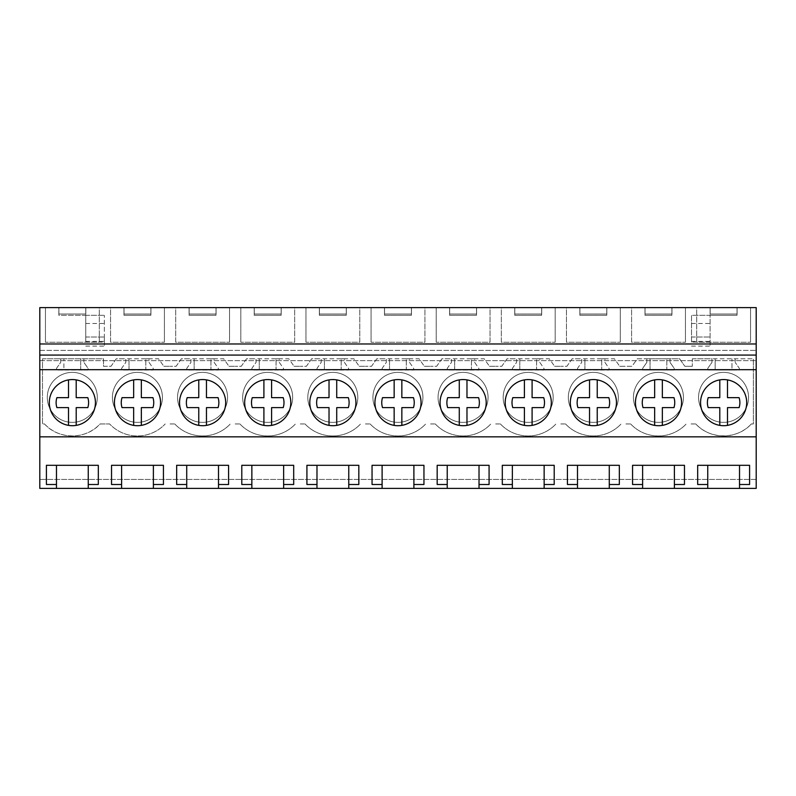 <?xml version="1.0" encoding="UTF-8"?>
<svg xmlns="http://www.w3.org/2000/svg" width="796" height="796" viewBox="0 0 796 796"><rect width="100%" height="100%" fill="white"/><g stroke="black" fill="none" stroke-linecap="round" stroke-linejoin="round"><path stroke-width="0.6" stroke-dasharray="3.98 2.98" d="M39.8 343.981L39.8 360.648L39.8 343.981L756.2 343.981L756.2 360.648L756.2 343.981M85.749 342.121L85.749 307.614L85.749 315.306L58.834 315.306L58.834 307.614L756.2 307.614L756.2 479.431L39.8 479.431L756.2 479.431L756.2 488.386L39.8 488.386L39.8 307.614L58.834 307.614L58.834 315.306L85.749 315.306L85.749 342.121L104.346 342.121L104.346 337.016L104.346 346.111L104.346 315.325L104.346 342.121M39.8 369.682L756.2 369.682M39.8 360.648L756.2 360.648L39.8 360.648M39.8 350.399L756.2 350.399L39.8 350.399M99.291 307.614L45.442 307.614L99.291 307.614L99.291 342.23L45.442 342.23L99.291 342.23L99.291 307.614M566.463 307.614L620.303 307.614L566.463 307.614L566.463 342.23L620.303 342.23L566.463 342.23L566.463 307.614M411.462 307.614L384.538 307.614L411.462 307.614L411.462 314.022L384.538 314.022L411.462 314.022L411.462 307.614M294.669 307.614L240.82 307.614L294.669 307.614L294.669 342.23L240.82 342.23L294.669 342.23L294.669 307.614M346.33 307.614L319.415 307.614L346.33 307.614L346.33 314.022L319.415 314.022L346.33 314.022L346.33 307.614M175.697 307.614L229.537 307.614L175.697 307.614L175.697 342.23L229.537 342.23L175.697 342.23L175.697 307.614M216.084 307.614L189.159 307.614L216.084 307.614L216.084 314.022L189.159 314.022L216.084 314.022L216.084 307.614M631.586 307.614L685.436 307.614L631.586 307.614L631.586 342.23L685.436 342.23L631.586 342.23L631.586 307.614M514.793 307.614L541.718 307.614L514.793 307.614L514.793 314.022L541.718 314.022L514.793 314.022L514.793 307.614M501.331 307.614L555.18 307.614L501.331 307.614L501.331 342.23L555.18 342.23L501.331 342.23L501.331 307.614M124.027 307.614L150.951 307.614L124.027 307.614L124.027 314.022L150.951 314.022L124.027 314.022L124.027 307.614M359.792 307.614L305.953 307.614L359.792 307.614L359.792 342.23L305.953 342.23L359.792 342.23L359.792 307.614M254.282 307.614L281.207 307.614L254.282 307.614L254.282 314.022L281.207 314.022L254.282 314.022L254.282 307.614M424.925 307.614L371.075 307.614L424.925 307.614L424.925 342.23L371.075 342.23L424.925 342.23L424.925 307.614M476.585 307.614L449.67 307.614L476.585 307.614L476.585 314.022L449.67 314.022L476.585 314.022L476.585 307.614M490.047 307.614L436.208 307.614L490.047 307.614L490.047 342.23L436.208 342.23L490.047 342.23L490.047 307.614M606.841 307.614L579.916 307.614L606.841 307.614L606.841 314.022L579.916 314.022L606.841 314.022L606.841 307.614M110.564 307.614L164.414 307.614L110.564 307.614L110.564 342.23L164.414 342.23L110.564 342.23L110.564 307.614M671.973 307.614L645.049 307.614L671.973 307.614L671.973 314.022L645.049 314.022L671.973 314.022L671.973 307.614M696.709 307.614L750.558 307.614L696.709 307.614L696.709 342.23L750.558 342.23L696.709 342.23L696.709 307.614M737.096 307.614L710.171 307.614L737.096 307.614L737.096 314.022L710.171 314.022L737.096 314.022L737.096 307.614M58.904 307.614L85.829 307.614L58.904 307.614L58.904 314.022L85.829 314.022L58.904 314.022L58.904 307.614M644.979 307.614L644.979 315.306L671.894 315.306L644.979 315.306L644.979 307.614M671.894 307.614L671.894 315.306L671.894 307.614M691.515 342.121L691.515 315.325L710.102 315.325L710.102 307.614L710.102 315.306L737.026 315.306L710.102 315.306L710.102 346.111L710.102 315.325L691.515 315.325L691.515 342.121L710.102 342.121M737.026 307.614L737.026 315.306L737.026 307.614M123.957 307.614L123.957 315.306L150.882 315.306L123.957 315.306L123.957 307.614M150.882 307.614L150.882 315.306L150.882 307.614M189.08 307.614L189.08 315.306L216.005 315.306L189.08 315.306L189.08 307.614M216.005 307.614L216.005 315.306L216.005 307.614M254.213 307.614L254.213 315.306L281.137 315.306L254.213 315.306L254.213 307.614M281.137 307.614L281.137 315.306L281.137 307.614M319.335 307.614L319.335 315.306L346.26 315.306L319.335 315.306L319.335 307.614M346.26 307.614L346.26 315.306L346.26 307.614M384.468 307.614L384.468 315.306L411.393 315.306L384.468 315.306L384.468 307.614M411.393 307.614L411.393 315.306L411.393 307.614M449.591 307.614L449.591 315.306L476.515 315.306L449.591 315.306L449.591 307.614M476.515 307.614L476.515 315.306L476.515 307.614M514.723 307.614L514.723 315.306L541.638 315.306L514.723 315.306L514.723 307.614M541.638 307.614L541.638 315.306L541.638 307.614M579.846 307.614L579.846 315.306L606.771 315.306L579.846 315.306L579.846 307.614M606.771 307.614L606.771 315.306L606.771 307.614M85.749 315.325L104.346 315.325L85.749 315.325M684.858 366.309L692.331 366.309L684.858 366.309L679.585 358.777L637.288 358.777L632.014 366.309L625.945 366.309L632.014 366.309L637.288 358.777L646.83 358.777L646.83 362.379L642.67 368.329L642.67 370.07L674.202 370.07L674.202 368.329L670.043 362.379L670.043 358.777L679.585 358.777L684.858 366.309M619.736 366.309L625.945 366.309L619.736 366.309L614.462 358.777L572.155 358.777L566.881 366.309L560.822 366.309L566.881 366.309L572.155 358.777L581.707 358.777L581.707 362.379L577.538 368.329L577.538 370.07L609.079 370.07L609.079 368.329L604.91 362.379L604.91 358.777L614.462 358.777L619.736 366.309M554.603 366.309L560.822 366.309L554.603 366.309L549.33 358.777L507.032 358.777L501.759 366.309L495.689 366.309L501.759 366.309L507.032 358.777L516.584 358.777L516.584 362.379L512.415 368.329L512.415 370.07L543.947 370.07L543.947 368.329L539.788 362.379L539.788 358.777L549.33 358.777L554.603 366.309M489.48 366.309L495.689 366.309L489.48 366.309L484.207 358.777L441.909 358.777L436.626 366.309L430.566 366.309L436.626 366.309L441.909 358.777L451.451 358.777L451.451 362.379L447.282 368.329L447.282 370.07L478.824 370.07L478.824 368.329L474.655 362.379L474.655 358.777L484.207 358.777L489.48 366.309M424.348 366.309L430.566 366.309L424.348 366.309L419.074 358.777L376.777 358.777L371.503 366.309L365.434 366.309L371.503 366.309L376.777 358.777L386.329 358.777L386.329 362.379L382.16 368.329L382.16 370.07L413.691 370.07L413.691 368.329L409.532 362.379L409.532 358.777L419.074 358.777L424.348 366.309M359.225 366.309L365.434 366.309L359.225 366.309L353.951 358.777L311.654 358.777L306.38 366.309L300.311 366.309L306.38 366.309L311.654 358.777L321.196 358.777L321.196 362.379L317.027 368.329L317.027 370.07L348.568 370.07L348.568 368.329L344.399 362.379L344.399 358.777L353.951 358.777L359.225 366.309M294.092 366.309L300.311 366.309L294.092 366.309L288.819 358.777L246.521 358.777L241.248 366.309L235.178 366.309L241.248 366.309L246.521 358.777L256.073 358.777L256.073 362.379L251.904 368.329L251.904 370.07L283.446 370.07L283.446 368.329L279.277 362.379L279.277 358.777L288.819 358.777L294.092 366.309M228.969 366.309L235.178 366.309L228.969 366.309L223.696 358.777L181.398 358.777L176.125 366.309L170.055 366.309L176.125 366.309L181.398 358.777L190.941 358.777L190.941 362.379L186.771 368.329L186.771 370.07L218.313 370.07L218.313 368.329L214.144 362.379L214.144 358.777L223.696 358.777L228.969 366.309M163.847 366.309L170.055 366.309L163.847 366.309L158.563 358.777L116.266 358.777L110.992 366.309L104.923 366.309L110.992 366.309L116.266 358.777L125.818 358.777L125.818 362.379L121.649 368.329L121.649 370.07L153.19 370.07L153.19 368.329L149.021 362.379L149.021 358.777L158.563 358.777L163.847 366.309M103.53 366.309L104.923 366.309L103.53 366.309L103.53 358.777L42.486 358.777L42.486 423.95L44.496 423.95A38.138 38.138 -90 0 0 100.087 423.95L109.629 423.95A38.138 38.138 0 0 0 165.21 423.95A38.138 38.138 90 0 1 109.629 423.95L100.087 423.95C85.968 439.85 58.615 439.85 44.496 423.95L42.486 423.95L42.486 358.777L103.53 358.777L103.53 366.309M170.055 423.95L174.752 423.95A38.138 38.138 0 0 0 230.333 423.95A38.138 38.138 90 0 1 174.752 423.95L170.055 423.95M235.178 423.95L239.885 423.95A38.138 38.138 0 0 0 295.465 423.95A38.138 38.138 90 0 1 239.885 423.95L235.178 423.95M300.311 423.95L305.007 423.95A38.138 38.138 0 0 0 360.588 423.95A38.138 38.138 90 0 1 305.007 423.95L300.311 423.95M365.434 423.95L370.13 423.95A38.138 38.138 0 0 0 425.721 423.95A38.138 38.138 90 0 1 370.13 423.95L365.434 423.95M430.566 423.95L435.263 423.95A38.138 38.138 0 0 0 490.843 423.95A38.138 38.138 90 0 1 435.263 423.95L430.566 423.95M495.689 423.95L500.385 423.95A38.138 38.138 0 0 0 555.976 423.95A38.138 38.138 90 0 1 500.385 423.95L495.689 423.95M560.822 423.95L565.518 423.95A38.138 38.138 0 0 0 621.099 423.95A38.138 38.138 90 0 1 565.518 423.95L560.822 423.95M625.945 423.95L630.641 423.95A38.138 38.138 0 0 0 686.232 423.95A38.138 38.138 90 0 1 630.641 423.95L625.945 423.95M691.077 423.95L695.774 423.95A38.138 38.138 90 0 0 751.354 423.95C737.156 439.78 709.972 439.78 695.774 423.95L691.077 423.95M753.374 423.95L751.354 423.95L753.374 423.95L753.374 358.777L753.374 423.95M692.331 358.777L753.374 358.777L735.166 358.777L735.166 362.379L735.166 358.777L711.962 358.777L711.962 362.379L707.793 368.329L707.793 370.07L739.335 370.07L739.335 368.329L735.166 362.379L739.335 368.329L739.335 370.07L731.962 370.07L731.962 358.777L731.962 370.07L715.166 370.07L715.166 358.777L715.166 370.07L707.793 370.07L707.793 368.329L711.962 362.379L711.962 358.777L692.331 358.777L692.331 366.309L692.331 358.777M95.43 402.637A23.064 23.064 0 0 0 72.366 379.573A23.064 23.064 0 0 0 49.302 402.637A23.064 23.064 0 0 0 72.366 425.701A23.064 23.064 0 0 0 95.43 402.637A23.064 23.064 0 0 0 72.366 379.573A23.064 23.064 0 0 0 49.302 402.637A23.064 23.064 0 0 0 72.366 425.701A23.064 23.064 0 0 0 95.43 402.637A23.064 23.064 0 0 0 68.516 379.891A23.064 23.064 0 0 0 68.516 425.382A23.064 23.064 0 0 0 95.43 402.637M85.829 307.614L85.829 314.022L85.829 307.614M45.442 307.614L45.442 342.23L45.442 307.614M85.749 337.016L104.346 337.016L85.749 337.016M56.476 488.386L56.476 465.302L46.407 465.302L46.407 484.495M88.257 488.386L88.257 465.302L56.476 465.302M98.316 484.495L98.316 465.302L88.257 465.302M60.685 358.777L60.685 362.379L56.526 368.329L56.526 370.07L88.058 370.07L88.058 368.329L83.888 362.379L83.888 358.777L83.888 362.379L88.058 368.329L88.058 370.07L80.685 370.07L80.685 358.777L80.685 370.07L63.889 370.07L63.889 358.777L63.889 370.07L56.526 370.07L56.526 368.329L60.685 362.379L60.685 358.777M97.291 397.383A25.004 25.004 90 0 1 72.287 422.377A25.004 25.004 90 0 1 47.292 397.383A25.004 25.004 90 0 1 72.287 372.379A25.004 25.004 90 0 1 97.291 397.383A25.004 25.004 90 0 1 72.287 422.377A25.004 25.004 90 0 1 47.292 397.383A25.004 25.004 90 0 1 72.287 372.379A25.004 25.004 90 0 1 97.291 397.383M633.437 397.383A25.004 25.004 90 0 1 658.431 372.379A25.004 25.004 90 0 1 683.436 397.383A25.004 25.004 90 0 1 658.431 422.377A25.004 25.004 90 0 1 633.437 397.383A25.004 25.004 90 0 1 658.431 372.379A25.004 25.004 90 0 1 683.436 397.383A25.004 25.004 90 0 1 658.431 422.377A25.004 25.004 90 0 1 633.437 397.383M112.415 397.383A25.004 25.004 90 0 1 137.419 372.379A25.004 25.004 90 0 1 162.414 397.383A25.004 25.004 90 0 1 137.419 422.377A25.004 25.004 90 0 1 112.415 397.383A25.004 25.004 90 0 1 137.419 372.379A25.004 25.004 90 0 1 162.414 397.383A25.004 25.004 90 0 1 137.419 422.377A25.004 25.004 90 0 1 112.415 397.383M227.547 397.383A25.004 25.004 90 0 1 202.542 422.377A25.004 25.004 90 0 1 177.548 397.383A25.004 25.004 90 0 1 202.542 372.379A25.004 25.004 90 0 1 227.547 397.383A25.004 25.004 90 0 1 202.542 422.377A25.004 25.004 90 0 1 177.548 397.383A25.004 25.004 90 0 1 202.542 372.379A25.004 25.004 90 0 1 227.547 397.383M698.56 397.383A25.004 25.004 90 0 1 723.564 372.379A25.004 25.004 90 0 1 748.558 397.383A25.004 25.004 90 0 1 723.564 422.377A25.004 25.004 90 0 1 698.56 397.383A25.004 25.004 90 0 1 723.564 372.379A25.004 25.004 90 0 1 748.558 397.383A25.004 25.004 90 0 1 723.564 422.377A25.004 25.004 90 0 1 698.56 397.383M503.181 397.383A25.004 25.004 90 0 1 528.186 372.379A25.004 25.004 90 0 1 553.18 397.383A25.004 25.004 90 0 1 528.186 422.377A25.004 25.004 90 0 1 503.181 397.383A25.004 25.004 90 0 1 528.186 372.379A25.004 25.004 90 0 1 553.18 397.383A25.004 25.004 90 0 1 528.186 422.377A25.004 25.004 90 0 1 503.181 397.383M438.059 397.383A25.004 25.004 90 0 1 463.053 372.379A25.004 25.004 90 0 1 488.057 397.383A25.004 25.004 90 0 1 463.053 422.377A25.004 25.004 90 0 1 438.059 397.383A25.004 25.004 90 0 1 463.053 372.379A25.004 25.004 90 0 1 488.057 397.383A25.004 25.004 90 0 1 463.053 422.377A25.004 25.004 90 0 1 438.059 397.383M422.925 397.383A25.004 25.004 90 0 1 397.93 422.377A25.004 25.004 90 0 1 372.926 397.383A25.004 25.004 90 0 1 397.93 372.379A25.004 25.004 90 0 1 422.925 397.383A25.004 25.004 90 0 1 397.93 422.377A25.004 25.004 90 0 1 372.926 397.383A25.004 25.004 90 0 1 397.93 372.379A25.004 25.004 90 0 1 422.925 397.383M307.803 397.383A25.004 25.004 90 0 1 332.798 372.379A25.004 25.004 90 0 1 357.802 397.383A25.004 25.004 90 0 1 332.798 422.377A25.004 25.004 90 0 1 307.803 397.383A25.004 25.004 90 0 1 332.798 372.379A25.004 25.004 90 0 1 357.802 397.383A25.004 25.004 90 0 1 332.798 422.377A25.004 25.004 90 0 1 307.803 397.383M568.314 397.383A25.004 25.004 90 0 1 593.309 372.379A25.004 25.004 90 0 1 618.313 397.383A25.004 25.004 90 0 1 593.309 422.377A25.004 25.004 90 0 1 568.314 397.383A25.004 25.004 90 0 1 593.309 372.379A25.004 25.004 90 0 1 618.313 397.383A25.004 25.004 90 0 1 593.309 422.377A25.004 25.004 90 0 1 568.314 397.383M292.669 397.383A25.004 25.004 90 0 1 267.675 422.377A25.004 25.004 90 0 1 242.671 397.383A25.004 25.004 90 0 1 267.675 372.379A25.004 25.004 90 0 1 292.669 397.383A25.004 25.004 90 0 1 267.675 422.377A25.004 25.004 90 0 1 242.671 397.383A25.004 25.004 90 0 1 267.675 372.379A25.004 25.004 90 0 1 292.669 397.383M85.749 323.465L104.346 323.465M85.749 346.111L104.346 346.111M85.749 341.394L104.346 341.394M739.524 488.386L739.524 465.302L697.684 465.302L697.684 484.495M749.593 484.495L749.593 465.302L739.524 465.302M707.743 488.386L707.743 465.302M746.698 402.637A23.064 23.064 0 0 0 723.634 379.573A23.064 23.064 0 0 0 700.57 402.637A23.064 23.064 0 0 0 723.634 425.701A23.064 23.064 0 0 0 746.698 402.637A23.064 23.064 0 0 0 723.634 379.573A23.064 23.064 0 0 0 700.57 402.637A23.064 23.064 0 0 0 723.634 425.701A23.064 23.064 0 0 0 746.698 402.637A23.064 23.064 0 0 0 719.793 379.891A23.064 23.064 0 0 0 719.793 425.382A23.064 23.064 0 0 0 746.698 402.637M710.171 307.614L710.171 314.022L710.171 307.614M750.558 307.614L750.558 342.23L750.558 307.614M691.515 337.016L710.102 337.016L691.515 337.016M691.515 323.465L710.102 323.465M691.515 346.111L710.102 346.111M691.515 341.394L710.102 341.394M111.539 484.495L111.539 465.302L163.439 465.302L163.439 484.495M121.599 488.386L121.599 465.302M153.379 488.386L153.379 465.302M160.553 402.637A23.064 23.064 0 0 0 137.489 379.573A23.064 23.064 0 0 0 114.425 402.637A23.064 23.064 0 0 0 137.489 425.701A23.064 23.064 0 0 0 160.553 402.637A23.064 23.064 0 0 0 137.489 379.573A23.064 23.064 0 0 0 114.425 402.637A23.064 23.064 0 0 0 137.489 425.701A23.064 23.064 0 0 0 160.553 402.637A23.064 23.064 0 0 0 133.648 379.891A23.064 23.064 0 0 0 133.648 425.382A23.064 23.064 0 0 0 160.553 402.637M145.817 358.777L149.021 358.777L149.021 362.379L153.19 368.329L153.19 370.07L145.817 370.07L145.817 358.777L125.818 358.777L125.818 362.379L121.649 368.329L121.649 370.07L145.817 370.07L145.817 358.777M150.951 307.614L150.951 314.022L150.951 307.614M164.414 307.614L164.414 342.23L164.414 307.614M129.022 370.07L129.022 358.777L129.022 370.07M176.662 484.495L176.662 465.302L228.571 465.302L228.571 484.495M186.722 488.386L186.722 465.302M218.512 488.386L218.512 465.302M225.686 402.637A23.064 23.064 0 0 0 202.622 379.573A23.064 23.064 0 0 0 179.548 402.637A23.064 23.064 0 0 0 202.622 425.701A23.064 23.064 0 0 0 225.686 402.637A23.064 23.064 0 0 0 202.622 379.573A23.064 23.064 0 0 0 179.548 402.637A23.064 23.064 0 0 0 202.622 425.701A23.064 23.064 0 0 0 225.686 402.637A23.064 23.064 0 0 0 198.771 379.891A23.064 23.064 0 0 0 198.771 425.382A23.064 23.064 0 0 0 225.686 402.637M210.94 358.777L214.144 358.777L214.144 362.379L218.313 368.329L218.313 370.07L210.94 370.07L210.94 358.777L190.941 358.777L190.941 362.379L186.771 368.329L186.771 370.07L210.94 370.07L210.94 358.777M189.159 307.614L189.159 314.022L189.159 307.614M229.537 307.614L229.537 342.23L229.537 307.614M194.144 370.07L194.144 358.777L194.144 370.07M241.795 484.495L241.795 465.302L293.694 465.302L293.694 484.495M251.854 488.386L251.854 465.302M283.635 488.386L283.635 465.302M290.809 402.637A23.064 23.064 0 0 0 267.745 379.573A23.064 23.064 0 0 0 244.68 402.637A23.064 23.064 0 0 0 267.745 425.701A23.064 23.064 0 0 0 290.809 402.637A23.064 23.064 0 0 0 267.745 379.573A23.064 23.064 0 0 0 244.68 402.637A23.064 23.064 0 0 0 267.745 425.701A23.064 23.064 0 0 0 290.809 402.637A23.064 23.064 0 0 0 263.904 379.891A23.064 23.064 0 0 0 263.904 425.382A23.064 23.064 0 0 0 290.809 402.637M276.073 358.777L279.277 358.777L279.277 362.379L283.446 368.329L283.446 370.07L276.073 370.07L276.073 358.777L256.073 358.777L256.073 362.379L251.904 368.329L251.904 370.07L276.073 370.07L276.073 358.777M281.207 307.614L281.207 314.022L281.207 307.614M240.82 307.614L240.82 342.23L240.82 307.614M259.277 370.07L259.277 358.777L259.277 370.07M306.918 484.495L306.918 465.302L358.827 465.302L358.827 484.495M316.977 488.386L316.977 465.302M348.767 488.386L348.767 465.302M355.941 402.637A23.064 23.064 0 0 0 332.877 379.573A23.064 23.064 0 0 0 309.803 402.637A23.064 23.064 0 0 0 332.877 425.701A23.064 23.064 0 0 0 355.941 402.637A23.064 23.064 0 0 0 332.877 379.573A23.064 23.064 0 0 0 309.803 402.637A23.064 23.064 0 0 0 332.877 425.701A23.064 23.064 0 0 0 355.941 402.637A23.064 23.064 0 0 0 329.027 379.891A23.064 23.064 0 0 0 329.027 425.382A23.064 23.064 0 0 0 355.941 402.637M341.195 358.777L344.399 358.777L344.399 362.379L348.568 368.329L348.568 370.07L341.195 370.07L341.195 358.777L321.196 358.777L321.196 362.379L317.027 368.329L317.027 370.07L341.195 370.07L341.195 358.777M319.415 307.614L319.415 314.022L319.415 307.614M305.953 307.614L305.953 342.23L305.953 307.614M324.4 370.07L324.4 358.777L324.4 370.07M372.05 484.495L372.05 465.302L423.95 465.302L423.95 484.495M382.11 488.386L382.11 465.302M413.89 488.386L413.89 465.302M421.064 402.637A23.064 23.064 0 0 0 398 379.573A23.064 23.064 0 0 0 374.936 402.637A23.064 23.064 0 0 0 398 425.701A23.064 23.064 0 0 0 421.064 402.637A23.064 23.064 0 0 0 398 379.573A23.064 23.064 0 0 0 374.936 402.637A23.064 23.064 0 0 0 398 425.701A23.064 23.064 0 0 0 421.064 402.637A23.064 23.064 0 0 0 394.149 379.891A23.064 23.064 0 0 0 394.149 425.382A23.064 23.064 0 0 0 421.064 402.637M406.328 358.777L409.532 358.777L409.532 362.379L413.691 368.329L413.691 370.07L406.328 370.07L406.328 358.777L386.329 358.777L386.329 362.379L382.16 368.329L382.16 370.07L406.328 370.07L406.328 358.777M384.538 307.614L384.538 314.022L384.538 307.614M371.075 307.614L371.075 342.23L371.075 307.614M389.533 370.07L389.533 358.777L389.533 370.07M437.173 484.495L437.173 465.302L489.082 465.302L489.082 484.495M447.233 488.386L447.233 465.302M479.023 488.386L479.023 465.302M486.197 402.637A23.064 23.064 0 0 0 463.123 379.573A23.064 23.064 0 0 0 440.059 402.637A23.064 23.064 0 0 0 463.123 425.701A23.064 23.064 0 0 0 486.197 402.637A23.064 23.064 0 0 0 463.123 379.573A23.064 23.064 0 0 0 440.059 402.637A23.064 23.064 0 0 0 463.123 425.701A23.064 23.064 0 0 0 486.197 402.637A23.064 23.064 0 0 0 459.282 379.891A23.064 23.064 0 0 0 459.282 425.382A23.064 23.064 0 0 0 486.197 402.637M471.451 358.777L474.655 358.777L474.655 362.379L478.824 368.329L478.824 370.07L471.451 370.07L471.451 358.777L451.451 358.777L451.451 362.379L447.282 368.329L447.282 370.07L471.451 370.07L471.451 358.777M449.67 307.614L449.67 314.022L449.67 307.614M436.208 307.614L436.208 342.23L436.208 307.614M454.655 370.07L454.655 358.777L454.655 370.07M502.306 484.495L502.306 465.302L554.205 465.302L554.205 484.495M512.365 488.386L512.365 465.302M544.146 488.386L544.146 465.302M551.32 402.637A23.064 23.064 0 0 0 528.255 379.573A23.064 23.064 0 0 0 505.191 402.637A23.064 23.064 0 0 0 528.255 425.701A23.064 23.064 0 0 0 551.32 402.637A23.064 23.064 0 0 0 528.255 379.573A23.064 23.064 0 0 0 505.191 402.637A23.064 23.064 0 0 0 528.255 425.701A23.064 23.064 0 0 0 551.32 402.637A23.064 23.064 0 0 0 524.405 379.891A23.064 23.064 0 0 0 524.405 425.382A23.064 23.064 0 0 0 551.32 402.637M536.584 358.777L539.788 358.777L539.788 362.379L543.947 368.329L543.947 370.07L536.584 370.07L536.584 358.777L516.584 358.777L516.584 362.379L512.415 368.329L512.415 370.07L536.584 370.07L536.584 358.777M541.718 307.614L541.718 314.022L541.718 307.614M555.18 307.614L555.18 342.23L555.18 307.614M519.788 370.07L519.788 358.777L519.788 370.07M567.429 484.495L567.429 465.302L619.338 465.302L619.338 484.495M577.488 488.386L577.488 465.302M609.278 488.386L609.278 465.302M616.452 402.637A23.064 23.064 0 0 0 593.378 379.573A23.064 23.064 0 0 0 570.314 402.637A23.064 23.064 0 0 0 593.378 425.701A23.064 23.064 0 0 0 616.452 402.637A23.064 23.064 0 0 0 593.378 379.573A23.064 23.064 0 0 0 570.314 402.637A23.064 23.064 0 0 0 593.378 425.701A23.064 23.064 0 0 0 616.452 402.637A23.064 23.064 0 0 0 589.538 379.891A23.064 23.064 0 0 0 589.538 425.382A23.064 23.064 0 0 0 616.452 402.637M601.706 358.777L604.91 358.777L604.91 362.379L609.079 368.329L609.079 370.07L601.706 370.07L601.706 358.777L581.707 358.777L581.707 362.379L577.538 368.329L577.538 370.07L601.706 370.07L601.706 358.777M579.916 307.614L579.916 314.022L579.916 307.614M620.303 307.614L620.303 342.23L620.303 307.614M584.911 370.07L584.911 358.777L584.911 370.07M632.561 484.495L632.561 465.302L684.461 465.302L684.461 484.495M642.621 488.386L642.621 465.302M674.401 488.386L674.401 465.302M681.575 402.637A23.064 23.064 0 0 0 658.511 379.573A23.064 23.064 0 0 0 635.447 402.637A23.064 23.064 0 0 0 658.511 425.701A23.064 23.064 0 0 0 681.575 402.637A23.064 23.064 0 0 0 658.511 379.573A23.064 23.064 0 0 0 635.447 402.637A23.064 23.064 0 0 0 658.511 425.701A23.064 23.064 0 0 0 681.575 402.637A23.064 23.064 0 0 0 654.66 379.891A23.064 23.064 0 0 0 654.66 425.382A23.064 23.064 0 0 0 681.575 402.637M666.829 358.777L670.043 358.777L670.043 362.379L674.202 368.329L674.202 370.07L666.829 370.07L666.829 358.777L646.83 358.777L646.83 362.379L642.67 368.329L642.67 370.07L666.829 370.07L666.829 358.777M645.049 307.614L645.049 314.022L645.049 307.614M685.436 307.614L685.436 342.23L685.436 307.614M650.043 370.07L650.043 358.777L650.043 370.07M76.207 379.891L76.207 397.652L87.819 397.652A16.238 16.238 0 0 1 87.819 407.622L76.207 407.622L76.207 425.382M68.516 425.382L68.516 407.622L56.904 407.622A16.238 16.238 0 0 1 56.904 397.652L68.516 397.652L68.516 379.891M141.34 379.891L141.34 397.652L152.951 397.652A16.238 16.238 0 0 1 152.951 407.622L141.34 407.622L141.34 425.382M133.648 425.382L133.648 407.622L122.037 407.622A16.238 16.238 0 0 1 122.037 397.652L133.648 397.652L133.648 379.891M206.463 379.891L206.463 397.652L218.074 397.652A16.238 16.238 0 0 1 218.074 407.622L206.463 407.622L206.463 425.382M198.771 425.382L198.771 407.622L187.159 407.622A16.238 16.238 0 0 1 187.159 397.652L198.771 397.652L198.771 379.891M271.595 379.891L271.595 397.652L283.207 397.652A16.238 16.238 0 0 1 283.207 407.622L271.595 407.622L271.595 425.382M263.904 425.382L263.904 407.622L252.282 407.622A16.238 16.238 0 0 1 252.282 397.652L263.904 397.652L263.904 379.891M336.718 379.891L336.718 397.652L348.33 397.652A16.238 16.238 0 0 1 348.33 407.622L336.718 407.622L336.718 425.382M329.027 425.382L329.027 407.622L317.415 407.622A16.238 16.238 0 0 1 317.415 397.652L329.027 397.652L329.027 379.891M401.851 379.891L401.851 397.652L413.462 397.652A16.238 16.238 0 0 1 413.462 407.622L401.851 407.622L401.851 425.382M394.149 425.382L394.149 407.622L382.538 407.622A16.238 16.238 0 0 1 382.538 397.652L394.149 397.652L394.149 379.891M466.973 379.891L466.973 397.652L478.585 397.652A16.238 16.238 0 0 1 478.585 407.622L466.973 407.622L466.973 425.382M459.282 425.382L459.282 407.622L447.67 407.622A16.238 16.238 0 0 1 447.67 397.652L459.282 397.652L459.282 379.891M532.096 379.891L532.096 397.652L543.718 397.652A16.238 16.238 0 0 1 543.718 407.622L532.096 407.622L532.096 425.382M524.405 425.382L524.405 407.622L512.793 407.622A16.238 16.238 0 0 1 512.793 397.652L524.405 397.652L524.405 379.891M597.229 379.891L597.229 397.652L608.841 397.652A16.238 16.238 0 0 1 608.841 407.622L597.229 407.622L597.229 425.382M589.538 425.382L589.538 407.622L577.926 407.622A16.238 16.238 0 0 1 577.926 397.652L589.538 397.652L589.538 379.891M662.352 379.891L662.352 397.652L673.963 397.652A16.238 16.238 0 0 1 673.963 407.622L662.352 407.622L662.352 425.382M654.66 425.382L654.66 407.622L643.049 407.622A16.238 16.238 0 0 1 643.049 397.652L654.66 397.652L654.66 379.891M727.484 379.891L727.484 397.652L739.096 397.652A16.238 16.238 0 0 1 739.096 407.622L727.484 407.622L727.484 425.382M719.793 425.382L719.793 407.622L708.181 407.622A16.238 16.238 0 0 1 708.181 397.652L719.793 397.652L719.793 379.891"/><path stroke-width="1.19" d="M39.8 436.845L39.8 307.614L756.2 307.614L756.2 436.845L39.8 436.845L39.8 488.386L56.476 488.386L56.476 484.495L46.407 484.495L46.407 465.302L98.316 465.302L98.316 484.495L88.257 484.495L88.257 465.302M39.8 369.682L756.2 369.682M700.57 402.637A23.064 23.064 0 0 1 723.634 379.573A23.064 23.064 0 0 1 746.698 402.637A23.064 23.064 0 0 1 723.634 425.701A23.064 23.064 0 0 1 700.57 402.637M551.32 402.637A23.064 23.064 0 0 1 528.255 425.701A23.064 23.064 0 0 1 505.191 402.637A23.064 23.064 0 0 1 528.255 379.573A23.064 23.064 0 0 1 551.32 402.637M486.197 402.637A23.064 23.064 0 0 1 463.123 425.701A23.064 23.064 0 0 1 440.059 402.637A23.064 23.064 0 0 1 463.123 379.573A23.064 23.064 0 0 1 486.197 402.637M309.803 402.637A23.064 23.064 0 0 1 332.877 379.573A23.064 23.064 0 0 1 355.941 402.637A23.064 23.064 0 0 1 332.877 425.701A23.064 23.064 0 0 1 309.803 402.637M179.548 402.637A23.064 23.064 0 0 1 202.622 379.573A23.064 23.064 0 0 1 225.686 402.637A23.064 23.064 0 0 1 202.622 425.701A23.064 23.064 0 0 1 179.548 402.637M160.553 402.637A23.064 23.064 0 0 1 137.489 425.701A23.064 23.064 0 0 1 114.425 402.637A23.064 23.064 0 0 1 137.489 379.573A23.064 23.064 0 0 1 160.553 402.637M290.809 402.637A23.064 23.064 0 0 1 267.745 425.701A23.064 23.064 0 0 1 244.68 402.637A23.064 23.064 0 0 1 267.745 379.573A23.064 23.064 0 0 1 290.809 402.637M374.936 402.637A23.064 23.064 0 0 1 398 379.573A23.064 23.064 0 0 1 421.064 402.637A23.064 23.064 0 0 1 398 425.701A23.064 23.064 0 0 1 374.936 402.637M635.447 402.637A23.064 23.064 0 0 1 658.511 379.573A23.064 23.064 0 0 1 681.575 402.637A23.064 23.064 0 0 1 658.511 425.701A23.064 23.064 0 0 1 635.447 402.637M616.452 402.637A23.064 23.064 0 0 1 593.378 425.701A23.064 23.064 0 0 1 570.314 402.637A23.064 23.064 0 0 1 593.378 379.573A23.064 23.064 0 0 1 616.452 402.637M95.43 402.637A23.064 23.064 0 0 1 72.366 425.701A23.064 23.064 0 0 1 49.302 402.637A23.064 23.064 0 0 1 72.366 379.573A23.064 23.064 0 0 1 95.43 402.637M39.8 355.086L756.2 355.086M39.8 343.981L756.2 343.981M56.476 488.386L707.743 488.386L707.743 484.495L697.684 484.495L697.684 465.302L749.593 465.302L749.593 484.495L739.524 484.495L739.524 465.302M707.743 488.386L756.2 488.386L756.2 436.845M88.257 488.386L88.257 484.495M121.599 488.386L121.599 484.495L111.539 484.495L111.539 465.302L163.439 465.302L163.439 484.495L153.379 484.495L153.379 465.302M153.379 488.386L153.379 484.495M186.722 488.386L186.722 484.495L176.662 484.495L176.662 465.302L228.571 465.302L228.571 484.495L218.512 484.495L218.512 465.302M218.512 488.386L218.512 484.495M251.854 488.386L251.854 484.495L241.795 484.495L241.795 465.302L293.694 465.302L293.694 484.495L283.635 484.495L283.635 465.302M283.635 488.386L283.635 484.495M316.977 488.386L316.977 484.495L306.918 484.495L306.918 465.302L358.827 465.302L358.827 484.495L348.767 484.495L348.767 465.302M348.767 488.386L348.767 484.495M382.11 488.386L382.11 484.495L372.05 484.495L372.05 465.302L423.95 465.302L423.95 484.495L413.89 484.495L413.89 465.302M413.89 488.386L413.89 484.495M447.233 488.386L447.233 484.495L437.173 484.495L437.173 465.302L489.082 465.302L489.082 484.495L479.023 484.495L479.023 465.302M479.023 488.386L479.023 484.495M512.365 488.386L512.365 484.495L502.306 484.495L502.306 465.302L554.205 465.302L554.205 484.495L544.146 484.495L544.146 465.302M544.146 488.386L544.146 484.495M577.488 488.386L577.488 484.495L567.429 484.495L567.429 465.302L619.338 465.302L619.338 484.495L609.278 484.495L609.278 465.302M609.278 488.386L609.278 484.495M642.621 488.386L642.621 484.495L632.561 484.495L632.561 465.302L684.461 465.302L684.461 484.495L674.401 484.495L674.401 465.302M674.401 488.386L674.401 484.495M739.524 488.386L739.524 484.495M56.476 484.495L56.476 465.302M707.743 484.495L707.743 465.302M121.599 484.495L121.599 465.302M186.722 484.495L186.722 465.302M251.854 484.495L251.854 465.302M316.977 484.495L316.977 465.302M382.11 484.495L382.11 465.302M447.233 484.495L447.233 465.302M512.365 484.495L512.365 465.302M577.488 484.495L577.488 465.302M642.621 484.495L642.621 465.302M68.516 425.382L68.516 407.622L56.904 407.622A16.238 16.238 0 0 1 56.904 397.652L68.516 397.652L68.516 379.891M76.207 379.891L76.207 397.652L87.819 397.652A16.238 16.238 0 0 1 87.819 407.622L76.207 407.622L76.207 425.382M133.648 425.382L133.648 407.622L122.037 407.622A16.238 16.238 0 0 1 122.037 397.652L133.648 397.652L133.648 379.891M141.34 379.891L141.34 397.652L152.951 397.652A16.238 16.238 0 0 1 152.951 407.622L141.34 407.622L141.34 425.382M198.771 425.382L198.771 407.622L187.159 407.622A16.238 16.238 0 0 1 187.159 397.652L198.771 397.652L198.771 379.891M206.463 379.891L206.463 397.652L218.074 397.652A16.238 16.238 0 0 1 218.074 407.622L206.463 407.622L206.463 425.382M263.904 425.382L263.904 407.622L252.282 407.622A16.238 16.238 0 0 1 252.282 397.652L263.904 397.652L263.904 379.891M271.595 379.891L271.595 397.652L283.207 397.652A16.238 16.238 0 0 1 283.207 407.622L271.595 407.622L271.595 425.382M329.027 425.382L329.027 407.622L317.415 407.622A16.238 16.238 0 0 1 317.415 397.652L329.027 397.652L329.027 379.891M336.718 379.891L336.718 397.652L348.33 397.652A16.238 16.238 0 0 1 348.33 407.622L336.718 407.622L336.718 425.382M394.149 425.382L394.149 407.622L382.538 407.622A16.238 16.238 0 0 1 382.538 397.652L394.149 397.652L394.149 379.891M401.851 379.891L401.851 397.652L413.462 397.652A16.238 16.238 0 0 1 413.462 407.622L401.851 407.622L401.851 425.382M459.282 425.382L459.282 407.622L447.67 407.622A16.238 16.238 0 0 1 447.67 397.652L459.282 397.652L459.282 379.891M466.973 379.891L466.973 397.652L478.585 397.652A16.238 16.238 0 0 1 478.585 407.622L466.973 407.622L466.973 425.382M524.405 425.382L524.405 407.622L512.793 407.622A16.238 16.238 0 0 1 512.793 397.652L524.405 397.652L524.405 379.891M532.096 379.891L532.096 397.652L543.718 397.652A16.238 16.238 0 0 1 543.718 407.622L532.096 407.622L532.096 425.382M589.538 425.382L589.538 407.622L577.926 407.622A16.238 16.238 0 0 1 577.926 397.652L589.538 397.652L589.538 379.891M597.229 379.891L597.229 397.652L608.841 397.652A16.238 16.238 0 0 1 608.841 407.622L597.229 407.622L597.229 425.382M654.66 425.382L654.66 407.622L643.049 407.622A16.238 16.238 0 0 1 643.049 397.652L654.66 397.652L654.66 379.891M662.352 379.891L662.352 397.652L673.963 397.652A16.238 16.238 0 0 1 673.963 407.622L662.352 407.622L662.352 425.382M719.793 425.382L719.793 407.622L708.181 407.622A16.238 16.238 0 0 1 708.181 397.652L719.793 397.652L719.793 379.891M727.484 379.891L727.484 397.652L739.096 397.652A16.238 16.238 0 0 1 739.096 407.622L727.484 407.622L727.484 425.382"/></g></svg>
